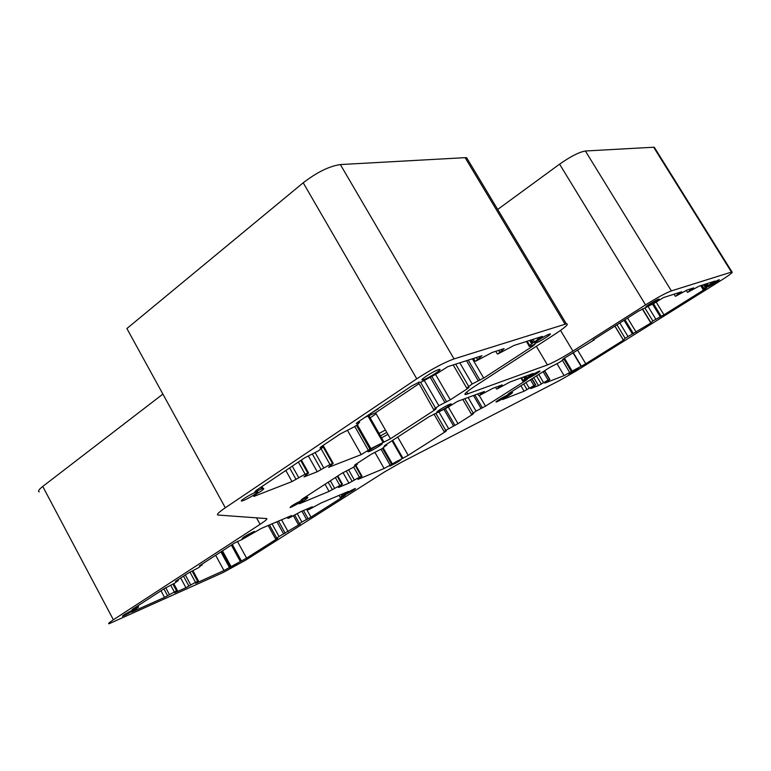 <?xml version="1.0" encoding="UTF-8"?>
<svg xmlns="http://www.w3.org/2000/svg" width="771" height="771" viewBox="0 0 771 771"><rect width="100%" height="100%" fill="white"/><g stroke="black" fill="none" stroke-linecap="round" stroke-linejoin="round"><path stroke-width="1.16" d="M162.893 394.097L42.742 486.443C38.82 489.527 37.673 491.349 39.282 491.898M731.457 272.086L671.377 290.889C665.739 293.019 657.133 297.683 645.558 304.892L572.92 351.084C562.204 357.763 553.703 362.38 547.429 364.934L465.742 394.55C463.255 394.675 466.407 391.832 475.177 386.02L555.014 334.142C565.48 327.212 569.258 323.781 566.348 323.839L454.042 358.91C443.923 362.582 431.5 369.213 416.764 378.812L225.315 507.771C218.685 512.31 216.237 514.729 217.971 515.038L266.641 518.575C267.73 518.825 265.542 520.743 260.097 524.319L113.376 619.778C109.203 622.525 107.757 623.855 109.048 623.768L223.176 572.487L245.631 560.17L384.257 472.103L401.151 462.407L559.929 380.305L575.86 371.169L720.721 280.615C729.645 274.958 733.394 272.067 731.987 271.951L731.457 272.086L653.663 147.232L654.945 148.311M653.663 147.232L585.382 151C579.204 152.07 570.607 156.446 559.592 164.146L497.69 209.452M565.047 324.167L465.125 157.66L466.638 157.718L468.228 160.378M465.125 157.66L340.368 164.56C329.313 166.17 316.929 172.251 303.215 182.785L126.897 328.542L225.315 507.771M358.987 422.681L357.889 424.387L354.043 426.961L340.165 433.986L321.006 446.852L319.994 447.961L323.531 446.756L318.221 450.977L304.449 457.974L256.242 490.356L254.835 491.888L262.969 488.351C264.414 488.188 263.894 489.065 261.417 490.973L256.396 493.96L253.852 496.437L292.016 481.576L305.133 474.165L308.573 472.902L304.005 476.912L317.238 471.756L329.998 464.547L333.226 463.352L328.591 467.332L361.242 454.611L370.89 448.616L390.444 438.795L435.085 409.738L436.193 408.717L433.659 409.594L438.872 405.7L450.331 399.812L467.93 388.362L469.115 387.264L466.715 388.064L472.18 383.987L483.706 378.089L532.963 346.015L535.141 344.03L529.465 346.574C528.53 346.458 529.802 345.157 533.262 342.661L542.427 336.349L513.9 345.485L497.806 354.043L504.157 348.627L492.293 352.414L475.63 361.242L481.952 355.739L447.826 366.659L435.509 374.446L420.764 382.339L419.328 382.03L411.483 386.088L357.397 422.412L356.289 423.607L358.987 422.681L358.428 421.718M438.516 369.646C433.263 371.188 418.354 380.884 422.633 379.949L423.472 379.727C428.753 378.137 443.518 368.557 439.297 369.444L438.516 369.646M549.472 334.094C545.589 335.221 531.99 343.905 535.247 343.162L535.778 343.018C539.69 341.852 553.173 333.265 549.954 333.968L549.472 334.094M380.874 443.951C376.701 445.484 365.705 452.346 368.326 451.777L369.357 451.459C373.55 449.898 384.45 443.103 381.857 443.643L380.874 443.951M255.731 492.245C250.344 494.23 238.528 501.67 241.824 500.996L243.424 500.504C248.831 498.48 260.521 491.127 257.273 491.773L255.731 492.245M201.289 565.365L198.61 567.649L188.114 573.171L175.451 581.392L178.313 580.553L174.863 583.049L164.435 588.543L132.053 609.572L138.597 607.047L131.687 612.116L164.522 597.371L176.54 590.837L174.651 592.803L185.917 587.714L195.477 582.307L198.484 581.016L195.641 583.329L223.976 570.54L246.595 558.127L277.608 538.399L275.604 538.929L279.054 536.52L300.208 524.029L298.31 524.492L301.866 521.986L310.992 517.168L344.386 495.926L345.639 494.876L340.184 497.391L348.367 491.435L321.073 503L308.853 509.631L312.284 506.769L301.21 511.452L288.662 518.247L291.592 515.539L261.33 528.414L242.229 539.421L234.625 542.967L199.448 565.808L201.289 565.365L200.99 564.806M253.139 531.903C246.402 535.209 242.711 537.454 242.065 538.659L243.463 538.177C250.18 534.872 253.861 532.626 254.497 531.431L253.139 531.903M354.477 488.795C348.569 491.725 345.177 493.787 344.309 494.982L345.292 494.635C351.19 491.705 354.573 489.643 355.431 488.457L354.477 488.795M239.155 562.194L229.816 567.803L239.155 562.194M132.496 610.179C126.28 613.263 122.897 615.297 122.358 616.27L124.121 615.615C130.318 612.531 133.682 610.507 134.221 609.533L132.496 610.179M507.337 395.147C504.282 396.255 494.24 402.452 496.245 401.99L496.852 401.797C499.936 400.669 509.901 394.521 507.925 394.964L507.337 395.147M578.684 367.613C573.181 370.359 569.769 372.451 568.439 373.887L568.882 373.752C574.376 371.005 577.778 368.923 579.098 367.478L578.684 367.613M718.957 279.796C716.789 280.403 705.61 287.332 707.556 286.851L707.778 286.802C709.966 286.166 721.068 279.295 719.15 279.748L718.957 279.796M658.646 299.119C655.919 299.9 643.814 307.475 646.194 306.906L646.503 306.829C649.259 306.02 661.267 298.512 658.916 299.052L658.646 299.119M594.075 339.953L563.842 358.525L562.647 359.508L564.353 358.92L559.361 362.437L550.022 367.295L509.39 393.104L507.665 394.521L512.301 392.343C513.072 392.304 512.137 393.191 509.515 394.993L502.644 399.542L524.087 391.196L533.927 385.635L535.749 384.951L530.708 388.603L538.486 385.587L548.123 380.132L549.868 379.477L544.856 383.091L564.093 375.612L585.758 363.767L623.421 340.194L625.136 338.286L650.869 323.02L652.825 320.948L663.976 314.819L704.578 289.414L706.756 287.728L703.075 289.472L707.258 286.08L715.102 281.039L699.104 286.157L687.616 292.354L693.707 287.891L687.279 289.944L675.512 296.286L681.651 291.756L663.523 297.558L653.943 303.417L638.195 311.311L593.988 339.385L592.716 340.425L594.075 339.953L593.805 339.5M301.548 500.485C294.599 503.877 290.783 506.229 290.079 507.53L291.332 507.116C298.261 503.723 302.068 501.381 302.762 500.08L301.548 500.485M400.294 459.632C394.222 462.629 390.714 464.778 389.769 466.06L390.646 465.771C396.699 462.764 400.197 460.624 401.142 459.343L400.294 459.632M539.16 371.236C536.057 372.306 525.302 378.995 527.489 378.484L528.039 378.32C531.161 377.231 541.84 370.6 539.681 371.082L539.16 371.236M450.023 404.149C446.091 405.507 434.526 412.764 437.224 412.167L438.034 411.926C441.985 410.538 453.454 403.349 450.794 403.917L450.023 404.149M386.194 445.378L382.069 448.645L371.092 454.341L355.498 464.47L354.573 465.318L357.378 464.277L352.887 467.583L341.967 473.259L302.29 499.02L300.969 500.234L307.456 497.314C308.342 497.218 307.774 497.912 305.74 499.386L299.379 503.762L329.072 491.397L341.881 484.477L338.498 487.474L348.945 483.128L359.411 477.21L361.994 476.189L357.966 479.379L384.103 468.498L408.196 455.333L445.359 431.702L446.322 430.893L444.183 431.693L445.734 430.391L457.984 423.665L472.507 414.422L473.529 413.574L471.486 414.326L476.044 411.097L485.499 406.163L525.803 380.527L527.615 379.014L522.902 381.221C522.112 381.24 523.123 380.276 525.928 378.33L533.339 373.386L510.017 382.002L497.006 388.998L502.172 384.912L492.563 388.439L479.205 395.629L484.352 391.495L457.309 401.46L447.498 407.531L428.56 417.024L385.057 445.272L384.074 446.178L386.194 445.378L385.837 444.761M433.533 409.382L418.354 382.339M390.444 438.795L375.573 412.803L418.749 383.862M375.573 412.803L364.799 417.439M416.764 378.812L303.215 182.785M454.042 358.91L340.368 164.56M467.881 393.923L466.773 392.025M547.429 364.934L536.327 346.285M572.92 351.084L560.536 330.402M645.558 304.892L559.592 164.146M671.377 290.889L585.382 151M113.376 619.778L42.742 486.443M260.097 524.319L256.512 517.833M289.164 517.418L288.778 516.734M309.412 508.783L309.046 508.118M345.572 493.43L345.186 492.746M342.758 495.049L342.179 494.018M341.939 495.56L341.283 494.404M310.992 517.168L306.54 509.188M308.082 518.758L303.475 510.489M306.54 519.432L301.914 511.154M301.866 521.986L297.249 513.688M299.447 523.528L294.821 515.221M288.123 531.711L281.531 519.818M285.241 533.291L278.495 521.109M283.68 533.985L276.914 521.784M279.054 536.52L272.047 523.856M276.693 538.023L269.465 524.955M246.595 558.127L237.391 541.338M241.342 560.883L232.341 544.451M240.716 560.999L231.83 544.779M240.186 561.221L231.358 545.087M230.924 566.299L222.482 550.851M230.317 566.695L221.884 551.246M229.401 567.437L220.901 551.872M223.976 570.54L215.658 555.284M197.646 581.334L192.095 571.07M195.477 582.307L189.945 572.101M190.707 584.919L185.339 574.973M188.895 586.085L183.527 576.149M185.917 587.714L180.674 577.999M176.54 590.837L172.964 584.196M174.275 591.858L170.786 585.362M169.398 594.528L165.765 587.753M167.567 595.704L163.905 588.89M164.522 597.371L160.985 590.788M137.431 607.394L136.91 606.42M136.621 607.77L136.168 606.902M133.711 609.273L133.412 608.695M177.369 580.891L177.07 580.341M680.234 292.884L679.877 292.315M677.603 294.541L676.842 293.288M692.3 289.009L691.953 288.45M689.717 290.628L688.966 289.404M711.151 283.795L710.37 282.552M708.221 285.492L707.055 283.612M707.258 286.08L705.947 283.969M703.007 289.414L700.685 285.655L703.017 289.366M703.297 289L701.138 285.501M705.234 287.467L703.538 284.74M704.578 289.414L704.26 288.903M703.962 288.421L701.986 285.231M663.976 314.819L656.092 301.933M661.2 316.332L653.471 303.697M660.227 316.679L652.603 304.217M655.774 319.107L648.199 306.713M652.825 320.948L645.115 308.313M650.869 323.02L642.291 308.969M636.191 332.205L627.584 318.047M633.434 333.708L624.944 319.724M632.432 334.074L624.057 320.283M628.008 336.493L619.817 322.982M625.136 338.286L616.964 324.793M623.421 340.194L614.882 326.114M585.758 363.767L577.44 349.889M581.18 365.849L573.219 352.569M580.881 365.965L572.949 352.733M572.005 370.812L564.43 358.149M571.234 371.304L564.093 359.344M569.663 372.432L562.502 360.442M564.093 375.612L557.057 363.806M549.588 379.573L544.403 370.861M548.123 380.132L543.112 371.689M543.574 382.618L538.736 374.465M541.338 384.025L536.5 375.882M538.486 385.587L533.773 377.617M535.44 385.047L531.788 378.879M533.927 385.635L530.429 379.737M529.263 388.17L525.957 382.58M526.998 389.606L523.692 384.016M524.087 391.196L520.897 385.799M512.301 392.343L511.838 391.552L512.301 392.343M511.722 392.593L511.308 391.88M406.278 389.577L377.636 408.823M403.59 391.389L404.158 391.398M378.204 408.823L369.762 414.114M480.603 357.089L480.14 356.308M477.365 359.228L476.353 357.522M502.788 349.947L502.335 349.196M499.608 352.048L498.625 350.381M538.312 339.664L537.31 337.987M534.457 341.9L532.954 339.385M533.262 342.661L531.576 339.828M529.205 346.14L526.429 341.476L529.234 346.102M529.716 345.504L527.181 341.235M532.453 343.249L530.602 340.136M532.963 346.015L532.472 345.177M531.672 343.837L529.648 340.445M483.706 378.089L472.382 358.794M479.938 380.122L468.209 360.124M478.242 380.72L466.494 360.674M472.18 383.987L459.795 362.823M468.633 386.3L455.68 364.143M467.93 388.362L467.592 387.784M450.331 399.812L435.557 374.417M446.602 401.826L431.933 376.585M444.867 402.462L430.353 377.482M438.872 405.7L424.349 380.662M435.442 407.936L420.638 382.387M435.085 409.738L434.777 409.218M383.871 442.14L368.981 416.07M383.438 441.947L368.499 415.8M382.869 442.14L367.921 415.974M370.89 448.616L357.31 424.763M370.013 449.214L356.433 425.361M368.451 450.486L354.785 426.459M361.242 454.611L347.567 430.526M332.523 463.564L323.406 447.392M329.998 464.547L321.218 448.963M323.762 467.92L315.243 452.779M321.131 469.645L312.457 454.215M317.238 471.756L308.294 455.844M307.812 473.134L300.719 460.48M305.133 474.165L298.358 462.07M298.705 477.635L292.276 466.156M296.035 479.408L289.626 467.93M292.016 481.576L285.819 470.483M253.852 496.437L253.514 495.82M262.458 488.457L261.542 486.8M261.465 488.872L260.656 487.397M257.678 490.741L257.138 489.758M322.789 446.968L322.249 446.024M385.423 430.025L379.814 433.051M376.152 413.815L370.032 417.911M387.919 434.372L382.32 437.427M386.801 432.415L381.192 435.47M483.205 392.487L482.916 392.005M480.612 394.164L479.976 393.085M501.025 385.905L500.736 385.423M498.461 387.543L497.844 386.493M530.034 375.911L529.398 374.841M526.901 377.732L525.947 376.123M525.928 378.33L524.858 376.518M522.699 380.903L520.955 377.963M523.152 380.421L521.562 377.732M525.465 378.648L524.328 376.72M525.803 380.527L525.475 379.978M524.916 379.043L523.682 376.952M485.499 406.163L479.302 395.59M482.395 407.849L474.869 394.974M481.017 408.389L473.471 395.484M476.044 411.097L468.093 397.479M473.124 412.957L464.797 398.694M457.984 423.665L448.298 407.001M454.909 425.341L445.32 408.823M453.502 425.9L444.029 409.574M448.577 428.589L439.104 412.244M445.734 430.391L436.087 413.728M408.196 455.333L397.711 437.051M402.79 458.138L392.612 440.366M392.41 440.492L402.443 458.013L392.439 440.482M402.009 458.186L392.034 440.742M392.14 463.573L383.206 447.912M391.408 464.055L382.464 448.394M390.068 465.077L381.057 449.281M384.103 468.498L374.889 452.317M361.416 476.382L355.479 465.896M359.411 477.21L353.667 467.072M354.323 479.986L348.665 469.982M352.125 481.393L346.275 471.033M348.945 483.128L343.008 472.613M341.881 484.477L337.274 476.305M339.78 485.354L335.375 477.538M334.556 488.197L330.383 480.776M332.34 489.624L328.176 482.212M329.072 491.397L325.054 484.236M306.974 497.42L306.386 496.36M306.203 497.758L305.682 496.823M303.205 499.28L302.858 498.654M356.751 464.479L356.414 463.872M566.348 323.839L466.638 157.718M465.742 394.55L465.173 393.576M731.987 271.951L654.28 147.251M287.882 518.372L287.323 517.36M308.121 509.747L307.562 508.744M340.021 497.093L339.038 495.358M298.252 524.396L293.549 515.944M275.555 538.842L268.183 525.504M198.484 581.016L192.904 570.713M177.436 590.499L173.783 583.714M138.597 607.047L137.922 605.765M178.313 580.553L177.908 579.792M202.195 565.047L201.78 564.295M707.132 286.166L705.802 284.017M675.29 296.218L674.037 294.185M687.404 292.286L686.257 290.426M706.188 286.802L704.684 284.374M650.782 322.403L642.513 308.863M623.19 339.674L614.95 326.066M581.161 365.859L573.2 352.578M549.868 379.477L544.654 370.706M535.749 384.951L532.048 378.715M564.353 358.92L564.035 358.399M594.316 339.886L594.007 339.365M422.633 379.949L422.257 379.313M241.824 500.996L241.554 500.514M475.042 361.04L473.51 358.428M497.266 353.85L495.763 351.297M466.59 387.852L453.203 364.934M384.025 442.14L369.136 416.089M383.38 441.947L368.442 415.791M333.226 463.352L323.116 445.436M308.573 472.902L301.365 460.046M262.969 488.351L261.957 486.52M323.531 446.756L322.876 445.599M359.643 422.498L358.978 421.351M478.704 395.581L477.731 393.914M496.553 388.96L495.589 387.321M522.709 380.893L520.965 377.954M471.418 414.21L462.802 399.426M444.125 431.577L433.967 414.037M402.867 458.138L392.67 440.328M361.994 476.189L355.98 465.568M342.497 484.275L337.814 475.958M307.456 497.314L306.781 496.11M357.378 464.277L356.954 463.525M386.753 445.195L386.329 444.443"/></g></svg>
